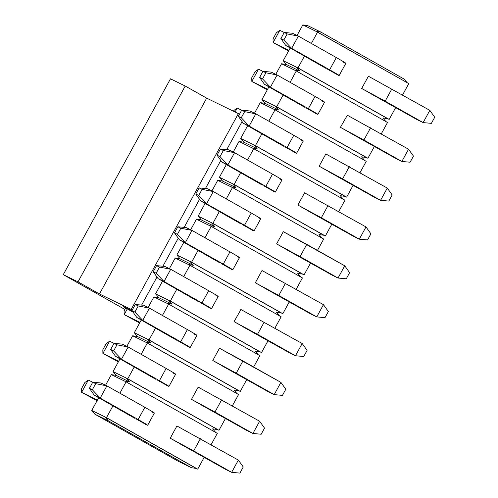<?xml version="1.0" encoding="UTF-8"?>
<svg xmlns="http://www.w3.org/2000/svg" width="498" height="498" viewBox="0 0 498 498"><rect width="100%" height="100%" fill="white"/><g stroke="black" fill="none" stroke-linecap="round" stroke-linejoin="round"><path stroke-width="0.75" d="M133.034 312.146L123.205 306.594L132.294 311.107L123.205 306.594L133.034 312.146M132.269 310.03L99.469 293.976L78.005 281.856L63.271 274.653L124.892 309.451L63.271 274.653L78.005 281.856L99.469 293.976L206.682 98.143L185.225 86.029L78.005 281.856L185.225 86.029L206.682 98.143L99.469 293.976L131.161 309.463L238.374 113.631L206.682 98.143L238.374 113.631L131.161 309.463L132.269 310.03M141.625 305.087L156.982 277.044L141.625 305.087M162.902 266.225L178.259 238.181L162.902 266.225M184.179 227.368L199.53 199.318L184.179 227.368M205.45 188.505L220.807 160.462L205.45 188.505M226.727 149.643L242.084 121.599L226.727 149.643M239.482 114.198L238.374 113.631L239.482 114.198M170.484 78.821L185.225 86.029L170.484 78.821L63.271 274.653L170.484 78.821M273.035 38.869L276.384 32.75L273.035 38.869L273.097 42.573L279.795 30.334L276.384 32.75L279.795 30.334L273.097 42.573L288.572 50.952L273.097 42.573L273.035 38.869M336.885 74.569C341.192 76.592 338.777 75.005 329.632 69.801L291.666 48.362L285.771 45.48L326.153 68.506L285.771 45.48L280.872 38.595L283.823 40.039L291.666 48.362L329.632 69.801C338.989 75.117 341.404 76.704 336.885 74.569M288.921 50.31L273.097 42.573L288.921 50.31M284.215 32.495L279.795 30.334L284.215 32.495M292.475 33.242L298.37 36.124L336.331 57.563C345.475 62.767 347.897 64.354 343.589 62.325C348.108 64.466 345.687 62.879 336.331 57.563L329.632 69.801L336.331 57.563L298.37 36.124L291.666 48.362L298.37 36.124L287.172 33.92L283.823 40.039L287.172 33.92L284.227 32.476L280.872 38.595L284.227 32.476L292.475 33.242L284.227 32.476L287.172 33.92L298.37 36.124L292.475 33.242M345.855 63.29L339.15 75.534L338.136 75.161M291.666 48.362L283.823 40.039L280.872 38.595L285.771 45.48L291.666 48.362M251.758 77.732L255.107 71.612L251.758 77.732L251.82 81.435L258.518 69.197L255.107 71.612L258.518 69.197L251.82 81.435L267.295 89.814L251.82 81.435L251.758 77.732M315.614 113.426C319.921 115.455 317.5 113.868 308.355 108.657L270.395 87.225L264.5 84.343L304.882 107.369L264.5 84.343L259.601 77.458L262.546 78.896L270.395 87.225L308.355 108.657C317.712 113.98 320.127 115.567 315.614 113.426M267.644 89.173L251.82 81.435L267.644 89.173M262.938 71.357L258.518 69.197L262.938 71.357M271.198 72.104L277.093 74.986L315.06 96.419C324.204 101.629 326.62 103.217 322.312 101.187C326.831 103.329 324.41 101.741 315.06 96.419L308.355 108.657L315.06 96.419L277.093 74.986L270.395 87.225L277.093 74.986L265.895 72.776L262.546 78.896L265.895 72.776L262.95 71.338L259.601 77.458L262.95 71.338L271.198 72.104L262.95 71.338L265.895 72.776L277.093 74.986L271.198 72.104M324.578 102.152L317.88 114.391L316.859 114.017M270.395 87.225L262.546 78.896L259.601 77.458L264.5 84.343L270.395 87.225M233.425 111.216L233.83 110.469L233.425 111.216M235.075 112.019L237.247 108.054L233.83 110.469L237.247 108.054L235.075 112.019M294.337 152.288C298.644 154.318 296.229 152.724 287.078 147.52L249.118 126.081L243.223 123.205L283.605 146.225L243.223 123.205L238.324 116.32L241.269 117.758L249.118 126.081L287.078 147.52C296.435 152.836 298.856 154.43 294.337 152.288M241.667 110.214L237.247 108.054L241.667 110.214M249.921 110.961L255.816 113.843L293.783 135.282C302.927 140.486 305.342 142.073 301.035 140.05C305.554 142.191 303.139 140.598 293.783 135.282L287.078 147.52L293.783 135.282L255.816 113.843L249.118 126.081L255.816 113.843L244.624 111.639L241.269 117.758L244.624 111.639L241.673 110.201L238.324 116.32L241.673 110.201L249.921 110.961L241.673 110.201L244.624 111.639L255.816 113.843L249.921 110.961M303.301 141.015L296.603 153.253L295.582 152.88M249.118 126.081L241.269 117.758L238.324 116.32L243.223 123.205L249.118 126.081M273.06 191.145C277.367 193.174 274.952 191.587 265.808 186.383L227.841 164.944L221.946 162.062L262.328 185.088L221.946 162.062L217.047 155.177L219.998 156.621L227.841 164.944L265.808 186.383C275.164 191.699 277.579 193.286 273.06 191.145M228.65 149.823L234.546 152.705L272.506 174.138C281.65 179.348 284.072 180.936 279.758 178.906C284.277 181.048 281.862 179.461 272.506 174.138L265.808 186.383L272.506 174.138L234.546 152.705L227.841 164.944L234.546 152.705L223.347 150.502L219.998 156.621L223.347 150.502L220.396 149.058L217.047 155.177L220.396 149.058L228.65 149.823L220.396 149.058L223.347 150.502L234.546 152.705L228.65 149.823M282.03 179.871L275.326 192.11L274.311 191.742M227.841 164.944L219.998 156.621L217.047 155.177L221.946 162.062L227.841 164.944M251.783 230.008C256.096 232.037 253.675 230.45 244.53 225.239L206.57 203.806L200.669 200.924L241.051 223.951L200.669 200.924L195.77 194.039L198.721 195.477L206.57 203.806L244.53 225.239C253.887 230.562 256.302 232.149 251.783 230.008M207.373 188.686L213.269 191.562L251.229 213.001C260.379 218.205 262.795 219.799 258.487 217.769C263.006 219.911 260.585 218.317 251.229 213.001L244.53 225.239L251.229 213.001L213.269 191.562L206.57 203.806L213.269 191.562L202.07 189.358L198.721 195.477L202.07 189.358L199.125 187.92L195.77 194.039L199.125 187.92L207.373 188.686L199.125 187.92L202.07 189.358L213.269 191.562L207.373 188.686M260.753 218.734L254.055 230.972L253.034 230.599M206.57 203.806L198.721 195.477L195.77 194.039L200.669 200.924L206.57 203.806M230.512 268.87C234.819 270.893 232.398 269.306 223.253 264.102L185.293 242.663L179.398 239.781L219.78 262.807L179.398 239.781L174.499 232.896L177.444 234.34L185.293 242.663L223.253 264.102C232.61 269.418 235.031 271.012 230.512 268.87M186.096 227.542L191.991 230.425L229.958 251.864C239.102 257.068 241.518 258.655 237.21 256.626C241.729 258.767 239.314 257.18 229.958 251.864L223.253 264.102L229.958 251.864L191.991 230.425L185.293 242.663L191.991 230.425L180.793 228.221L177.444 234.34L180.793 228.221L177.848 226.777L174.499 232.896L177.848 226.777L186.096 227.542L177.848 226.777L180.793 228.221L191.991 230.425L186.096 227.542M239.476 257.591L232.778 269.835L231.757 269.462M185.293 242.663L177.444 234.34L174.499 232.896L179.398 239.781L185.293 242.663M209.235 307.727C213.542 309.756 211.127 308.169 201.983 302.958L164.016 281.526L158.121 278.643L198.503 301.67L158.121 278.643L153.222 271.759L156.167 273.203L164.016 281.526L201.983 302.958C211.333 308.281 213.754 309.868 209.235 307.727M164.819 266.405L170.721 269.287L208.681 290.72C217.825 295.93 220.247 297.518 215.933 295.488C220.452 297.63 218.037 296.042 208.681 290.72L201.983 302.958L208.681 290.72L170.721 269.287L164.016 281.526L170.721 269.287L159.522 267.077L156.167 273.203L159.522 267.077L156.571 265.639L153.222 271.759L156.571 265.639L164.819 266.405L156.571 265.639L159.522 267.077L170.721 269.287L164.819 266.405M218.205 296.453L211.501 308.692L210.48 308.324M164.016 281.526L156.167 273.203L153.222 271.759L158.121 278.643L164.016 281.526M124.102 310.889L125.689 308.001L124.102 310.889L124.17 314.599L127.289 308.903L124.17 314.599L139.639 322.972L124.17 314.599L124.102 310.889M187.958 346.589C192.265 348.619 189.85 347.025 180.706 341.821L142.739 320.382L136.844 317.506L177.226 340.526L136.844 317.506L131.945 310.621L134.896 312.059L142.739 320.382L180.706 341.821C190.062 347.143 192.477 348.731 187.958 346.589M139.994 322.33L124.17 314.599L139.994 322.33M143.549 305.262L149.444 308.144L187.404 329.583C196.548 334.787 198.97 336.374 194.662 334.351C199.181 336.492 196.76 334.899 187.404 329.583L180.706 341.821L187.404 329.583L149.444 308.144L142.739 320.382L149.444 308.144L138.245 305.94L134.896 312.059L138.245 305.94L135.294 304.502L131.945 310.621L135.294 304.502L143.549 305.262L135.294 304.502L138.245 305.94L149.444 308.144L143.549 305.262M196.928 335.316L190.224 347.554L189.209 347.181M142.739 320.382L134.896 312.059L131.945 310.621L136.844 317.506L142.739 320.382M102.831 349.752L106.18 343.632L102.831 349.752L102.893 353.456L109.591 341.217L106.18 343.632L109.591 341.217L102.893 353.456L118.368 361.834L102.893 353.456L102.831 349.752M166.681 385.446C170.995 387.475 168.573 385.888 159.428 380.684L121.468 359.245L115.573 356.363L155.949 379.389L115.573 356.363L110.668 349.478L113.619 350.922L121.468 359.245L159.428 380.684C168.785 386 171.2 387.587 166.681 385.446M118.717 361.193L102.893 353.456L118.717 361.193M114.011 343.377L109.591 341.217L114.011 343.377L110.668 349.478L114.023 343.359L122.271 344.124L128.167 347.006L166.133 368.439C175.277 373.649 177.693 375.237 173.385 373.207C177.904 375.349 175.483 373.761 166.133 368.439L159.428 380.684L166.133 368.439L128.167 347.006L121.468 359.245L128.167 347.006L116.968 344.803L113.619 350.922L116.968 344.803L114.023 343.359L116.968 344.803L128.167 347.006L122.271 344.124L114.023 343.359M175.651 374.172L168.953 386.411L167.932 386.043M121.468 359.245L113.619 350.922L110.668 349.478L115.573 356.363L121.468 359.245M81.554 388.614L84.903 382.489L81.554 388.614L81.616 392.318L88.32 380.08L84.903 382.489L88.32 380.08L81.616 392.318L97.091 400.697L81.616 392.318L81.554 388.614M145.41 424.308C149.717 426.338 147.296 424.75 138.151 419.54L100.191 398.107L94.296 395.225L134.678 418.252L94.296 395.225L89.397 388.34L92.342 389.778L100.191 398.107L138.151 419.54C147.508 424.862 149.929 426.45 145.41 424.308M97.446 400.05L81.616 392.318L97.446 400.05M92.734 382.24L88.32 380.08L92.734 382.24M100.994 382.987L106.889 385.869L144.856 407.302C154 412.506 156.416 414.099 152.108 412.07C156.627 414.212 154.212 412.624 144.856 407.302L138.151 419.54L144.856 407.302L106.889 385.869L100.191 398.107L106.889 385.869L95.697 383.659L92.342 389.778L95.697 383.659L92.746 382.221L89.397 388.34L92.746 382.221L100.994 382.987L92.746 382.221L95.697 383.659L106.889 385.869L100.994 382.987M154.374 413.035L147.676 425.273L146.655 424.9M100.191 398.107L92.342 389.778L89.397 388.34L94.296 395.225L100.191 398.107M368.396 76.238L429.83 110.351L368.402 76.225L361.704 88.463L368.402 76.225M370.96 93.805L417.237 119.713L423.132 122.595L361.928 88.594L385.166 101.156L391.87 88.918L385.166 101.156L423.132 122.595L429.83 110.351L423.132 122.595L431.38 123.355L434.729 117.235L429.83 110.351L434.729 117.235L431.38 123.355L423.132 122.595L417.237 119.713L370.96 93.805M347.118 115.1L408.553 149.213L347.118 115.1M349.683 132.667L395.96 158.569L401.855 161.452L340.651 127.451L363.895 140.019L370.593 127.781L363.895 140.019L401.855 161.452L408.553 149.213L401.855 161.452L410.103 162.217L413.458 156.098L408.553 149.213L413.458 156.098L410.103 162.217L401.855 161.452L395.96 158.569L349.683 132.667M325.848 153.957L387.282 188.076L325.854 153.944L319.15 166.189L325.854 153.944M328.406 171.524L374.683 197.432L380.578 200.314L319.374 166.313L342.618 178.875L349.316 166.637L342.618 178.875L380.578 200.314L387.282 188.076L380.578 200.314L388.832 201.08L392.181 194.961L387.282 188.076L392.181 194.961L388.832 201.08L380.578 200.314L374.683 197.432L328.406 171.524M304.571 192.819L366.005 226.932L304.571 192.819M307.135 210.386L353.412 236.295L359.307 239.177L298.103 205.176L321.341 217.738L328.045 205.5L321.341 217.738L359.307 239.177L366.005 226.932L359.307 239.177L367.555 239.936L370.904 233.817L366.005 226.932L370.904 233.817L367.555 239.936L359.307 239.177L353.412 236.295L307.135 210.386M283.294 231.676L306.768 244.356L344.728 265.795L283.3 231.67L276.602 243.908L283.3 231.67M285.858 249.249L332.135 275.151L338.03 278.033L276.826 244.032L300.064 256.601L306.768 244.356L300.064 256.601L338.03 278.033L344.728 265.795L338.03 278.033L346.278 278.799L349.627 272.68L344.728 265.795L349.627 272.68L346.278 278.799L338.03 278.033L332.135 275.151L285.858 249.249M262.016 270.539L323.457 304.658L262.023 270.526L255.325 282.771L262.023 270.526M264.581 288.105L310.858 314.014L316.753 316.896L255.549 282.895L278.793 295.457L285.491 283.219L278.793 295.457L316.753 316.896L323.457 304.658L316.753 316.896L325.001 317.662L328.356 311.536L323.457 304.658L328.356 311.536L325.001 317.662L316.753 316.896L310.858 314.014L264.581 288.105M240.746 309.401L302.18 343.514L240.746 309.401M243.304 326.968L289.581 352.87L295.476 355.753L234.272 321.758L257.516 334.32L264.214 322.082L257.516 334.32L295.476 355.753L302.18 343.514L295.476 355.753L303.73 356.518L307.079 350.399L302.18 343.514L307.079 350.399L303.73 356.518L295.476 355.753L289.581 352.87L243.304 326.968M219.469 348.258L242.943 360.938L280.903 382.377L219.475 348.251L212.771 360.49L219.475 348.251M222.033 365.825L268.31 391.733L274.205 394.615L213.001 360.614L236.239 373.176L242.943 360.938L236.239 373.176L274.205 394.615L280.903 382.377L274.205 394.615L282.453 395.381L285.802 389.262L280.903 382.377L285.802 389.262L282.453 395.381L274.205 394.615L268.31 391.733L222.033 365.825M198.192 387.12L259.626 421.233L198.192 387.12M200.756 404.687L247.033 430.596L252.928 433.478L191.724 399.477L214.962 412.039L221.666 399.801L214.962 412.039L252.928 433.478L259.626 421.233L252.928 433.478L261.176 434.237L264.525 428.118L259.626 421.233L264.525 428.118L261.176 434.237L252.928 433.478L247.033 430.596L200.756 404.687M176.921 425.977L238.355 460.096L176.921 425.971L170.223 438.209L176.921 425.971M179.479 443.55L225.756 469.452L231.651 472.334L170.447 438.333L193.691 450.902L200.389 438.663L193.691 450.902L231.651 472.334L238.355 460.096L231.651 472.334L239.905 473.1L243.254 466.981L238.355 460.096L243.254 466.981L239.905 473.1L231.651 472.334L225.756 469.452L179.479 443.55M197.712 469.153L204.205 457.289L197.712 469.153L106.491 417.648L197.712 469.153M211.096 444.708L217.315 433.353L126.094 381.848L119.875 393.196L126.094 381.848L217.315 433.353L211.096 444.708M112.99 405.783L106.491 417.648L105.022 416.926L196.237 468.431L105.022 416.926L106.491 417.648L112.99 405.783M146.891 425.006L136.147 418.967L146.891 425.006M180.955 444.266L170.223 438.209L180.955 444.266M124.618 381.126L111.353 374.645L105.564 385.215L111.353 374.645L116.215 375.386L113.027 371.583L119.993 358.865L113.027 371.583L116.215 375.386L111.353 374.645L124.618 381.126L129.48 381.866L124.618 381.126M98.716 397.721L91.757 410.445L105.022 416.926L91.757 410.445L94.944 414.243L108.209 420.729L105.022 416.926L108.209 420.729L191.375 467.69L196.237 468.431L191.375 467.69L108.209 420.729L94.944 414.243L178.11 461.204L191.375 467.69L178.11 461.204L94.944 414.243L91.757 410.445L98.716 397.721M126.841 346.359L132.63 335.783L137.492 336.524L134.304 332.72L141.27 320.002L134.304 332.72L137.492 336.524L132.63 335.783L126.841 346.359M148.118 307.496L153.907 296.92L158.769 297.667L155.581 293.864L162.547 281.14L155.581 293.864L158.769 297.667L153.907 296.92L148.118 307.496M169.388 268.64L175.184 258.064L180.046 258.804L176.858 255.001L183.818 242.283L176.858 255.001L180.046 258.804L175.184 258.064L169.388 268.64M190.666 229.777L196.455 219.201L201.316 219.942L198.129 216.144L205.095 203.421L198.129 216.144L201.316 219.942L196.455 219.201L190.666 229.777M211.943 190.915L217.732 180.338L222.594 181.085L219.406 177.282L226.372 164.558L219.406 177.282L222.594 181.085L217.732 180.338L211.943 190.915M233.22 152.058L239.009 141.482L243.871 142.223L240.683 138.419L247.649 125.701L240.683 138.419L243.871 142.223L239.009 141.482L233.22 152.058M254.49 113.195L260.28 102.619L265.141 103.36L261.96 99.563L268.92 86.839L261.96 99.563L265.141 103.36L260.28 102.619L254.49 113.195M275.768 74.333L281.557 63.763L286.418 64.503L283.231 60.7L290.197 47.982L283.231 60.7L286.418 64.503L281.557 63.763L275.768 74.333M297.045 35.476L302.834 24.9L307.696 25.641L302.834 24.9L297.045 35.476M168.156 386.168L157.424 380.111L168.156 386.168M218.989 430.291L225.482 418.426L218.989 430.291L127.768 378.785L218.989 430.291M232.373 405.845L238.586 394.491L147.371 342.985L141.152 354.339L147.371 342.985L132.63 335.783L145.895 342.263L150.757 343.01L137.492 336.524L150.757 343.01L147.57 339.206L134.304 332.72L147.57 339.206L150.757 343.01L145.895 342.263L238.586 394.491L232.373 405.845M134.267 366.92L127.768 378.785L126.293 378.063L217.514 429.575L126.293 378.063L129.48 381.866L116.215 375.386L129.48 381.866L126.293 378.063L113.027 371.583L127.768 378.785L134.267 366.92M191.5 399.346L198.198 387.108L191.5 399.346L202.232 405.409L191.5 399.346M215.839 432.631L212.652 428.828L217.514 429.575L212.652 428.828L215.839 432.631M237.11 393.769L233.929 389.971L238.791 390.712L147.57 339.206L240.26 391.434L147.57 339.206L149.045 339.929L155.538 328.058L149.045 339.929L240.26 391.434L238.791 390.712L233.929 389.971L237.11 393.769M162.429 315.477L168.641 304.122L153.907 296.92L167.172 303.406L172.034 304.147L158.769 297.667L172.034 304.147L168.847 300.344L155.581 293.864L168.847 300.344L172.034 304.147L167.172 303.406L168.641 304.122L162.429 315.477M258.387 354.912L255.2 351.109L260.062 351.849L168.847 300.344L261.537 352.572L168.847 300.344L170.322 301.066L176.815 289.201L170.322 301.066L261.537 352.572L260.062 351.849L255.2 351.109L258.387 354.912M183.706 276.62L189.919 265.266L175.184 258.064L188.443 264.544L193.305 265.285L180.046 258.804L193.305 265.285L190.124 261.487L176.858 255.001L190.124 261.487L193.305 265.285L188.443 264.544L189.919 265.266L183.706 276.62M279.664 316.049L276.477 312.246L281.339 312.993L190.124 261.487L282.814 313.709L190.124 261.487L191.593 262.203L198.092 250.338L191.593 262.203L282.814 313.709L281.339 312.993L276.477 312.246L279.664 316.049M204.977 237.758L211.196 226.403L196.455 219.201L209.72 225.687L214.582 226.428L201.316 219.942L214.582 226.428L211.395 222.625L198.129 216.144L211.395 222.625L214.582 226.428L209.72 225.687L211.196 226.403L204.977 237.758M300.941 277.193L297.754 273.39L302.616 274.13L211.395 222.625L304.091 274.852L211.395 222.625L212.87 223.347L219.369 211.482L212.87 223.347L304.091 274.852L302.616 274.13L297.754 273.39L300.941 277.193M226.254 198.895L232.473 187.547L217.732 180.338L230.997 186.825L235.859 187.565L222.594 181.085L235.859 187.565L232.672 183.762L219.406 177.282L232.672 183.762L235.859 187.565L230.997 186.825L232.473 187.547L226.254 198.895M322.212 238.33L319.025 234.527L323.893 235.268L232.672 183.762L325.362 235.99L232.672 183.762L234.147 184.484L240.64 172.619L234.147 184.484L325.362 235.99L323.893 235.268L319.025 234.527L322.212 238.33M247.531 160.039L253.743 148.684L239.009 141.482L252.274 147.962L257.136 148.709L243.871 142.223L257.136 148.709L253.949 144.906L240.683 138.419L253.949 144.906L257.136 148.709L252.274 147.962L253.743 148.684L247.531 160.039M343.489 199.468L340.302 195.67L345.164 196.411L253.949 144.906L346.639 197.133L253.949 144.906L255.418 145.621L261.917 133.757L255.418 145.621L346.639 197.133L345.164 196.411L340.302 195.67L343.489 199.468M268.808 121.176L275.021 109.821L260.28 102.619L273.545 109.106L278.407 109.846L265.141 103.36L278.407 109.846L275.22 106.043L261.96 99.563L275.22 106.043L278.407 109.846L273.545 109.106L275.021 109.821L268.808 121.176M364.766 160.611L361.579 156.808L366.441 157.549L275.22 106.043L367.916 158.271L275.22 106.043L276.695 106.765L283.194 94.9L276.695 106.765L367.916 158.271L366.441 157.549L361.579 156.808L364.766 160.611M290.079 82.319L296.298 70.965L281.557 63.763L294.822 70.243L299.684 70.984L286.418 64.503L299.684 70.984L296.497 67.186L283.231 60.7L296.497 67.186L299.684 70.984L294.822 70.243L296.298 70.965L290.079 82.319M386.043 121.749L382.856 117.945L387.718 118.692L296.497 67.186L389.187 119.408L296.497 67.186L297.972 67.902L304.471 56.037L297.972 67.902L389.187 119.408L387.718 118.692L382.856 117.945L386.043 121.749M311.356 43.457L317.575 32.102L302.834 24.9L316.099 31.38L320.961 32.127L307.696 25.641L320.961 32.127L316.099 31.38L408.79 83.608L402.577 94.962L408.79 83.608L317.575 32.102L311.356 43.457M407.314 82.892L404.127 79.089L320.961 32.127L404.127 79.089L407.314 82.892M395.686 107.543L389.187 119.408L395.686 107.543M338.372 75.266L327.628 69.228L338.372 75.266M372.436 94.527L361.704 88.463L372.436 94.527M387.512 122.471L381.3 133.825L387.512 122.471L296.298 70.965L387.512 122.471M374.409 146.406L367.916 158.271L374.409 146.406M317.095 114.123L306.351 108.085L317.095 114.123M340.427 127.326L347.349 115.212L340.427 127.326L351.158 133.383L340.427 127.326M366.242 161.333L360.023 172.681L366.242 161.333L275.021 109.821L366.242 161.333M353.138 185.262L346.639 197.133L353.138 185.262M295.818 152.986L285.08 146.947L295.818 152.986M329.881 172.246L319.15 166.189L329.881 172.246M344.965 200.19L338.746 211.544L344.965 200.19L253.743 148.684L344.965 200.19M331.861 224.125L325.362 235.99L331.861 224.125M274.547 191.848L263.803 185.81L274.547 191.848M297.872 205.045L304.577 192.807L297.872 205.045L308.604 211.108L297.872 205.045M323.688 239.052L317.475 250.407L323.688 239.052L232.473 187.547L323.688 239.052M310.584 262.988L304.091 274.852L310.584 262.988M253.27 230.705L242.526 224.666L253.27 230.705M287.334 249.965L276.602 243.908L287.334 249.965M302.411 277.909L296.198 289.263L302.411 277.909L211.196 226.403L302.411 277.909M289.307 301.844L282.814 313.709L289.307 301.844M231.993 269.567L221.249 263.529L231.993 269.567M266.057 288.828L255.325 282.771L266.057 288.828M281.14 316.772L274.921 328.126L281.14 316.772L189.919 265.266L281.14 316.772M268.036 340.707L261.537 352.572L268.036 340.707M210.716 308.43L199.978 302.386L210.716 308.43M234.048 321.627L240.976 309.513L234.048 321.627L244.779 327.69L234.048 321.627M259.863 355.634L253.644 366.982L259.863 355.634L168.641 304.122L259.863 355.634M246.759 379.563L240.26 391.434L246.759 379.563M189.445 347.287L178.701 341.248L189.445 347.287M223.502 366.547L212.771 360.49L223.502 366.547"/></g></svg>
